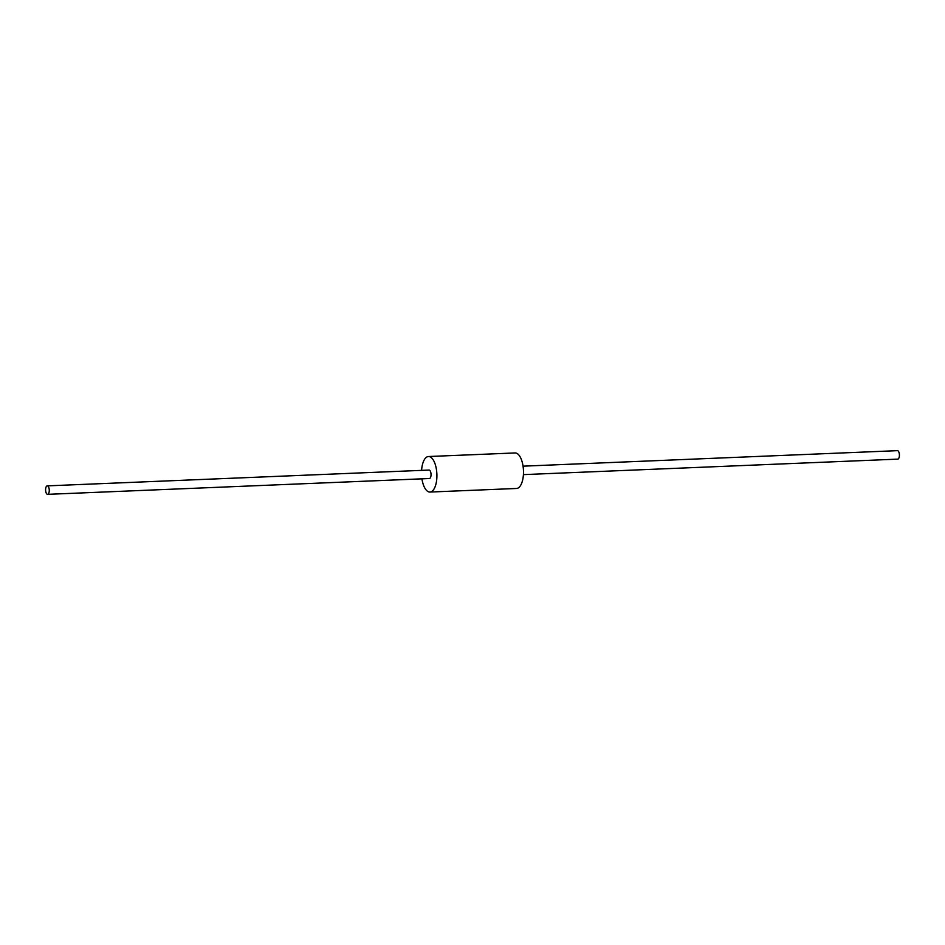 <?xml version="1.0" encoding="UTF-8"?>
<svg xmlns="http://www.w3.org/2000/svg" width="945" height="945" viewBox="0 0 945 945"><rect width="100%" height="100%" fill="white"/><g stroke="black" fill="none" stroke-linecap="round" stroke-linejoin="round"><path stroke-width="1.42" d="M421.942 478.832A17.778 7.666 -92.4 0 0 429.94 492.05A17.778 7.666 -92.4 0 0 436.873 473.977A17.778 7.666 -92.4 0 0 428.475 456.529A17.778 7.666 -92.4 0 0 426.077 457.557A17.778 7.666 -92.4 0 0 421.588 470.374M428.475 456.529L515.06 452.95A17.778 7.666 87.6 0 1 523.459 470.386A17.778 7.666 87.6 0 1 516.525 488.47L429.94 492.05M49.105 488.683A4.241 1.831 -92.4 0 0 47.25 485.872A4.241 1.831 -92.4 0 0 45.596 490.183A4.241 1.831 -92.4 0 0 47.604 494.341A4.241 1.831 -92.4 0 0 49.105 488.683M47.25 485.872L429.03 470.067A4.241 1.831 87.6 0 1 430.885 472.878A4.241 1.831 87.6 0 1 429.384 478.524L47.604 494.341M523.058 466.168L897.396 450.659A4.241 1.831 87.6 0 1 899.404 454.817A4.241 1.831 87.6 0 1 897.75 459.128L523.412 474.626"/></g></svg>
